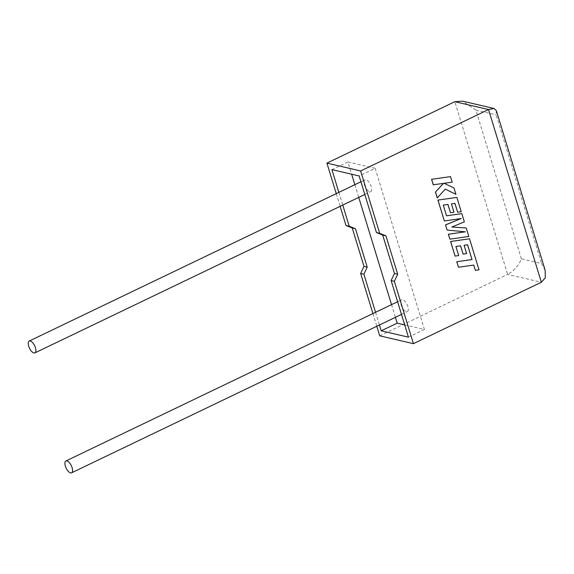 <?xml version="1.0" encoding="UTF-8"?>
<svg xmlns="http://www.w3.org/2000/svg" width="574" height="574" viewBox="0 0 574 574"><rect width="100%" height="100%" fill="white"/><g stroke="black" fill="none" stroke-linecap="round" stroke-linejoin="round"><path stroke-width="0.43" stroke-dasharray="2.87 2.15" d="M401.133 304.902A6.565 2.856 -115.6 0 0 407.346 311.603A6.565 2.856 -115.6 0 0 407.87 306.466A6.565 2.856 -115.6 0 0 401.656 299.764A6.565 2.856 -115.6 0 0 401.133 304.902M364.461 184.964A6.565 2.856 -115.6 0 0 370.675 191.673A6.565 2.856 -115.6 0 0 371.206 186.536A6.565 2.856 -115.6 0 0 364.992 179.827A6.565 2.856 -115.6 0 0 364.461 184.964M372.921 313.562L376.802 326.269M375.539 312.306L379.428 325.006M379.73 335.826L507.638 274.408L541.339 282.25M336.249 193.632L340.138 206.331M404.684 324.891L424.423 329.483L375.145 168.29L359.152 175.967M424.423 329.483L408.437 337.16M375.145 168.29L347.909 161.954L351.661 174.223M354.861 184.692L358.743 197.399M391.533 304.629L395.414 317.336M347.909 161.954L331.923 169.631M338.875 192.369L342.757 205.076M545.164 270.318L541.591 263.574L521.371 258.867C518.839 265.475 514.261 270.655 507.638 274.408L454.838 101.698M496.352 110.667L496.123 114.85L541.591 263.574M521.371 258.867L475.903 110.143L462.651 101.175M433.241 184.814L443.566 183.357M437.252 197.922L445.309 189.119M455.871 194.342L453.926 187.978L444.082 183.278L452.133 182.123L450.454 176.613M468.815 236.459L466.153 227.964M451.774 227.003L464.28 221.851L461.761 213.614M446.529 215.788L443.185 205.076L447.885 204.416M450.418 212.696L453.905 212.186L451.372 203.885L454.952 203.411M457.578 212.208L461.173 211.684L456.804 197.391M444.283 220.918L461.001 218.558M447.074 230.059L465.205 231.817M449.851 239.143L468.743 236.445M458.439 267.233L473.694 265.08M475.301 270.354L478.953 269.83L469.46 238.777M455.031 256.083L458.626 255.559L455.835 246.454L460.599 245.787M463.067 254.074L466.562 253.572L464.022 245.27L467.537 244.775M475.903 110.143L496.123 114.85M401.484 314.416L407.346 311.603M364.813 194.486L370.675 191.673M360.931 181.779L364.992 179.827M397.595 301.716L401.656 299.764"/><path stroke-width="0.86" d="M72.109 467.688A6.565 2.856 64.4 0 1 71.578 472.825A6.565 2.856 64.4 0 1 65.364 466.117A6.565 2.856 64.4 0 1 65.895 460.987A6.565 2.856 64.4 0 1 72.109 467.688M28.7 346.187A6.565 2.856 -115.6 0 0 34.914 352.888A6.565 2.856 -115.6 0 0 35.437 347.751A6.565 2.856 -115.6 0 0 29.231 341.049A6.565 2.856 -115.6 0 0 28.7 346.187M340.138 206.331L345.993 225.482L352.235 227.986L363.973 266.372L360.659 273.461L363.894 274.214L375.539 312.306M360.659 273.461L372.921 313.562M376.802 326.269L379.73 335.826L413.431 343.668L541.339 282.25L545.3 277.809L545.164 270.318L496.352 110.667L494.013 108.479L462.651 101.175L454.838 101.698L326.922 163.116L336.249 193.632M379.428 325.006L381.201 330.818L408.437 337.16L391.131 280.55L394.367 281.303L413.431 343.668M541.339 282.25L488.539 109.548L360.63 170.966L379.694 233.331L385.943 235.835L397.674 274.214L394.367 281.303M338.875 192.369L331.923 169.631L359.152 175.967L376.458 232.578L382.707 235.082L394.438 273.461L391.131 280.55M342.757 205.076L349.229 226.235L355.471 228.739L367.209 267.125L363.894 274.214M395.414 317.336L397.194 323.14L381.201 330.818M351.661 174.223L354.861 184.692M358.743 197.399L391.533 304.629M397.194 323.14L404.684 324.891M345.993 225.482L349.229 226.235M376.458 232.578L379.694 233.331M360.63 170.966L326.922 163.116M352.235 227.986L355.471 228.739M363.973 266.372L367.209 267.125M382.707 235.082L385.943 235.835M394.438 273.461L397.674 274.214M454.838 101.698L488.539 109.548L494.013 108.479M455.943 194.364L453.991 187.992L444.147 183.293L452.204 182.137L450.518 176.627L431.562 179.31L433.241 184.814L443.566 183.357L435.451 192.039L437.252 197.922L445.324 189.104L455.943 194.364L445.309 189.119M450.518 176.627L431.562 179.31M431.626 179.325L433.305 184.828M443.472 183.371L435.451 192.039M435.515 192.053L437.316 197.937M461.833 213.628L446.536 215.81L443.257 205.09L447.95 204.409L450.482 212.71L453.977 212.201L451.437 203.899L454.952 203.411L457.65 212.222L461.238 211.698L456.875 197.406L437.976 200.096L444.348 220.94L461.166 218.536L445.567 224.915L447.139 230.074L465.313 231.824L448.416 234.242L449.916 239.157L468.815 236.459L466.217 227.978L451.86 227.01L464.352 221.865L461.833 213.628L446.529 215.788M466.217 227.978L451.838 227.024M447.885 204.416L450.482 212.71M454.895 203.418L457.65 212.222M456.875 197.406L437.912 200.082L444.348 220.94M461.001 218.558L445.496 224.9L447.139 230.074M465.205 231.817L448.351 234.228L449.916 239.157M467.545 244.804L472 259.548L456.753 261.722L458.504 267.247L473.751 265.073L475.372 270.368L473.694 265.08M475.372 270.368L479.017 269.845L469.525 238.791L450.633 241.482L455.096 256.097L458.691 255.573L455.907 246.468L460.599 245.787L463.132 254.088L466.626 253.586L464.086 245.285L467.602 244.797L472 259.548M472.065 259.563L456.753 261.722M456.825 261.737L458.504 267.247M469.525 238.791L450.561 241.467L455.096 256.097M460.535 245.794L463.132 254.088M71.578 472.825L401.484 314.416M34.914 352.888L364.813 194.486M29.231 341.049L360.931 181.779M65.895 460.987L397.595 301.716"/></g></svg>
